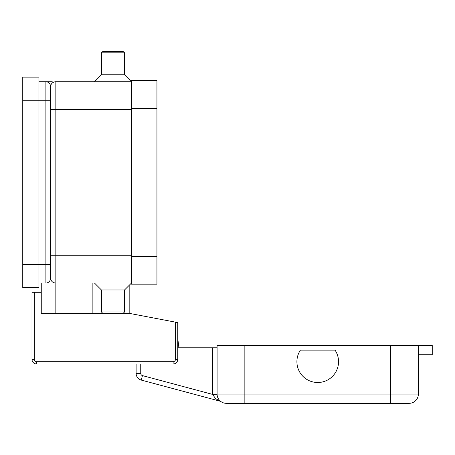 <?xml version="1.0" encoding="UTF-8"?>
<svg xmlns="http://www.w3.org/2000/svg" width="455" height="455" viewBox="0 0 455 455"><rect width="100%" height="100%" fill="white"/><g stroke="black" fill="none" stroke-linecap="round" stroke-linejoin="round"><path stroke-width="0.68" d="M22.75 264.514L38.942 264.514L38.942 287.651L22.75 287.651L22.75 77.117L38.942 77.117L38.942 100.254L45.887 100.254L45.887 283.027L131.489 283.027L124.545 289.966L101.414 289.966L94.469 283.027M50.511 266.829L50.511 264.514L38.942 264.514L38.942 100.254L22.75 100.254M38.942 81.746L46.04 81.746M52.245 81.746L45.887 81.746A4.63 4.63 0 0 1 50.511 86.37L50.511 278.397C51.006 281.008 52.547 282.549 55.14 283.027L55.14 81.746L131.489 81.746L124.545 74.808L124.545 52.825L123.39 51.671L102.568 51.671L101.414 52.825L101.414 74.808L94.469 81.746M38.942 283.027L45.887 283.027A4.63 4.63 0 0 0 50.511 278.397L50.511 270.298M124.545 289.966L124.545 311.942L101.414 311.942L101.414 289.966M124.545 311.942L123.39 313.103L102.568 313.103L101.414 311.942M124.545 74.808L101.414 74.808M124.545 52.825L101.414 52.825M55.14 81.746C52.547 82.218 51.006 83.76 50.511 86.37A4.63 4.63 0 0 0 49.157 83.1M49.157 281.668A4.63 4.63 0 0 0 50.511 278.397A4.63 4.63 0 0 1 45.887 283.027M131.489 108.353L131.489 284.182L156.935 284.182L156.935 80.586L131.489 80.586L131.489 108.353L156.935 108.353M129.174 285.336L129.174 313.336L175.442 322.146L175.442 359.37A2.315 2.315 0 0 1 173.133 361.685L36.633 361.685A2.315 2.315 0 0 1 34.318 359.37L34.318 292.281L41.257 292.281L41.257 283.027M129.174 313.336L41.257 313.336L41.257 292.281M34.318 292.281L32.004 292.281L32.004 359.37A4.63 4.63 0 0 0 36.633 364L173.133 364A4.63 4.63 0 0 0 177.757 359.37L177.757 322.589L175.442 322.146M55.14 313.336L55.14 283.027M218.952 399.644L217.672 397.3M217.086 347.808L212.462 347.808L212.462 394.075A13.883 13.883 0 0 0 212.462 394.366L215.63 398.603L219.788 401.117A4.63 4.63 0 0 1 221.175 401.754L221.045 401.663M142.455 375.608A2.315 2.315 0 0 1 140.743 373.373L136.113 373.373L136.113 364L136.113 373.373A6.939 6.939 0 0 0 141.26 380.079L142.455 375.608L212.462 394.366L217.092 394.269M136.113 373.373A6.939 6.939 0 0 0 141.26 380.079L219.788 401.117A4.63 4.63 0 0 1 220.504 401.378M177.757 347.808L212.462 347.808M418.367 354.746L432.25 354.746L432.25 345.493L217.086 345.493L217.086 394.075A9.254 9.254 0 0 0 226.345 403.329L409.113 403.329A9.254 9.254 0 0 0 418.367 394.075L244.853 394.075L244.853 403.329M390.606 345.493L390.606 403.329L409.113 403.329A9.254 9.254 0 0 0 418.367 394.075L418.367 345.493M335.039 350.117A20.822 20.822 0 0 1 306.164 378.998A20.822 20.822 0 0 1 300.414 350.117L335.039 350.117M177.757 338.401L178.912 347.808L177.757 338.401M92.155 313.336L92.155 283.027M50.511 109.507L131.489 109.507M50.511 255.261L131.489 255.261M45.887 81.746L45.887 100.254L50.511 100.254M131.489 256.421L156.935 256.421M32.004 359.37L34.318 359.37M175.442 359.37L177.757 359.37A4.63 4.63 0 0 1 173.133 364L173.133 361.685M36.633 364L36.633 361.685M212.462 394.075L217.086 394.075A9.254 9.254 0 0 0 226.345 403.329M140.743 373.373L140.743 364M244.853 345.493L244.853 394.075L217.086 394.075M409.113 403.329A9.254 9.254 0 0 0 418.367 394.075"/></g></svg>
